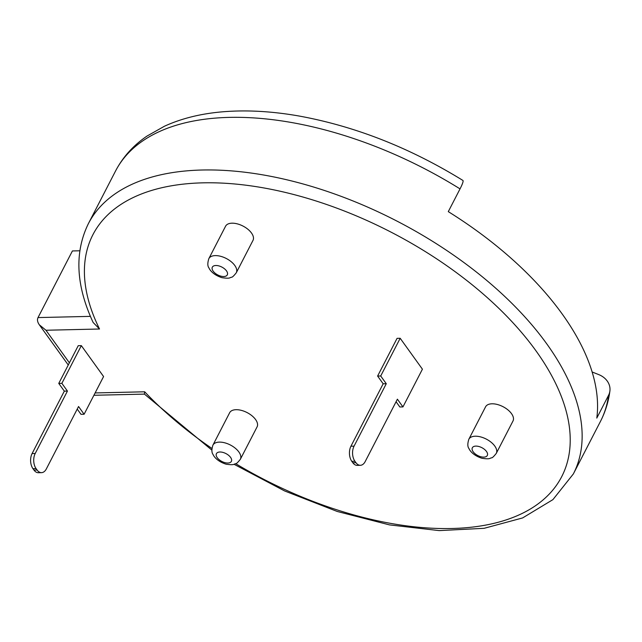 <?xml version="1.0" encoding="UTF-8"?>
<svg xmlns="http://www.w3.org/2000/svg" width="642" height="642" viewBox="0 0 642 642"><rect width="100%" height="100%" fill="white"/><g stroke="black" fill="none" stroke-linecap="round" stroke-linejoin="round"><path stroke-width="0.96" d="M68.261 365.017L39.322 324.796C37.453 322.099 37.019 319.692 38.022 317.581L72.41 250.95L79.801 250.781M39.322 324.796L45.959 330.245L99.518 329.009L93.122 322.453C75.884 285.377 74.303 252.442 88.379 223.649A272.874 143.792 27.3 0 1 296.821 182.28A272.874 143.792 27.3 0 1 546.735 343.823A272.874 143.792 27.3 0 1 573.338 473.957L600.503 421.321A272.874 143.792 27.3 0 0 608.544 395.336L596.795 418.086A272.874 143.792 -152.7 0 0 448.293 211.635L460.033 188.884A18.53 2.391 -58.1 0 0 462.906 180.442C409.917 147.78 355.299 126.305 299.06 116.017C272.096 111.275 246.833 109.854 223.264 111.756C201.259 113.546 181.662 118.369 164.464 126.225L147.042 136.048C133.351 145.373 122.847 157.033 115.544 171.021A272.874 143.792 27.3 0 1 460.033 188.884M608.544 395.336A18.53 15.472 -172.5 0 0 609.9 391.018A18.53 15.472 -172.5 0 0 598.753 374.607L592.133 371.983M211.924 448.437A263.774 139.001 27.3 0 1 144.683 391.797L144.394 394.076L211.884 450.13M468.845 439.24L485.569 406.827A15.432 8.129 27.3 0 1 497.357 404.492A15.432 8.129 27.3 0 1 511.497 413.625A15.432 8.129 27.3 0 1 512.998 420.983L496.266 453.396C493.746 456.582 492.141 458.067 491.451 457.842C489.637 458.131 490.528 459.52 481.99 458.284C472.841 455.427 469.479 450.034 469.029 448.646C467.504 446.816 467.44 443.686 468.845 439.24A15.432 8.129 27.3 0 1 480.633 436.905A15.432 8.129 27.3 0 1 494.765 446.038A15.432 8.129 27.3 0 1 496.266 453.396M355.941 462.673L352.827 462.746L351.816 461.341L354.93 461.269L355.941 462.673A10.721 6.556 88.7 0 0 360.363 465.298A10.721 6.556 88.7 0 0 365.17 461.606L397.39 399.18L402.951 406.908L422.42 369.19L400.183 338.278L397.069 338.35L377.608 376.06L380.714 375.987L400.183 338.278M58.759 383.41L61.873 383.338L67.434 391.066L64.32 391.138L58.759 383.41L78.228 345.701L81.333 345.629L103.579 376.541L84.11 414.251L80.996 414.323L77.233 409.082M212.919 445.139L229.651 412.726A15.432 8.129 27.3 0 1 241.44 410.39A15.432 8.129 27.3 0 1 255.572 419.523A15.432 8.129 27.3 0 1 257.081 426.882L240.349 459.295C237.821 462.481 236.216 463.965 235.526 463.741C233.712 464.03 234.611 465.418 226.072 464.182C216.916 461.325 213.553 455.932 213.112 454.544C211.587 452.714 211.523 449.585 212.919 445.139A15.432 8.129 27.3 0 1 224.708 442.803A15.432 8.129 27.3 0 1 238.84 451.936A15.432 8.129 27.3 0 1 240.349 459.295M208.843 258.638L225.567 226.225A15.432 8.129 27.3 0 1 237.355 223.881A15.432 8.129 27.3 0 1 251.495 233.022A15.432 8.129 27.3 0 1 252.996 240.381L236.264 272.794C233.744 275.98 232.139 277.464 231.449 277.24C229.635 277.529 230.526 278.917 221.988 277.681C212.839 274.824 209.477 269.431 209.027 268.043C207.502 266.213 207.438 263.076 208.843 258.638A15.432 8.129 27.3 0 1 220.631 256.302A15.432 8.129 27.3 0 1 234.763 265.435A15.432 8.129 27.3 0 1 236.264 272.794M354.93 461.269A10.721 6.556 -91.3 0 1 354.055 446.15L386.275 383.723L383.162 383.788L350.941 446.214L354.055 446.15M380.714 375.987L386.275 383.723M351.816 461.341A10.721 6.556 -91.3 0 1 350.941 446.214M383.162 383.788L377.608 376.06M402.951 406.908L399.846 406.98L396.074 401.74M352.827 462.746A10.721 6.556 88.7 0 0 357.257 465.37L360.363 465.298M32.975 468.692L36.088 468.62L37.1 470.024L33.986 470.096L32.975 468.692A10.721 6.556 -91.3 0 1 32.1 453.565L35.214 453.493L67.434 391.066M64.32 391.138L32.1 453.565M33.986 470.096A10.721 6.556 88.7 0 0 38.416 472.721L41.521 472.648A10.721 6.556 88.7 0 0 46.328 468.949L78.549 406.522L84.11 414.251M61.873 383.338L81.333 345.629M36.088 468.62A10.721 6.556 -91.3 0 1 35.214 453.493M37.1 470.024A10.721 6.556 88.7 0 0 41.521 472.648M69.392 362.81L45.959 330.245M38.022 317.581L90.41 316.37M144.683 391.797L95.112 392.936M99.518 329.009A263.774 139.001 27.3 0 1 222.541 183.122A263.774 139.001 27.3 0 1 535.998 350.861A263.774 139.001 27.3 0 1 511.513 518.014A263.774 139.001 27.3 0 1 235.702 463.668M486.484 451.462A8.418 4.438 27.3 0 1 479.927 456.47A8.418 4.438 27.3 0 1 473.058 446.92A8.418 4.438 27.3 0 1 486.484 451.462M230.558 457.361A8.418 4.438 27.3 0 1 224.002 462.368A8.418 4.438 27.3 0 1 217.132 452.819A8.418 4.438 27.3 0 1 230.558 457.361M226.482 270.86A8.418 4.438 27.3 0 1 219.925 275.867A8.418 4.438 27.3 0 1 213.056 266.318A8.418 4.438 27.3 0 1 226.482 270.86M144.434 394.116L93.909 395.279M115.544 171.021L88.379 223.649M609.9 391.018C608.488 401.78 605.35 411.883 600.503 421.321M234.041 464.278L284.639 490.961L337.219 511.465L389.477 524.891L439.152 530.605L484.148 528.31L522.62 517.933L552.914 499.628L573.338 473.957"/></g></svg>
